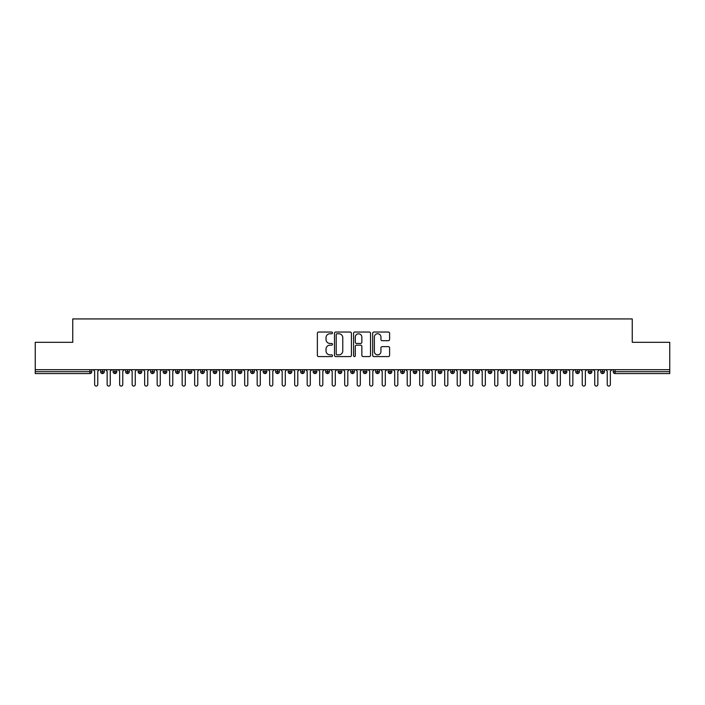 <?xml version="1.0" encoding="UTF-8"?>
<svg xmlns="http://www.w3.org/2000/svg" width="705" height="705" viewBox="0 0 705 705"><rect width="100%" height="100%" fill="white"/><g stroke="black" fill="none" stroke-linecap="round" stroke-linejoin="round"><path stroke-width="1.06" d="M332.496 332.901A0.855 0.855 0 0 0 331.641 332.037L318.598 332.037A1.225 1.225 0 0 0 317.373 333.262L317.373 355.355A1.225 1.225 0 0 0 318.598 356.58L331.641 356.58A0.855 0.855 0 0 0 332.496 355.725A0.855 0.855 0 0 0 331.641 354.862L329.949 354.862A3.93 3.93 0 0 1 326.027 350.94L326.027 349.098A3.93 3.93 0 0 1 329.949 345.168L331.641 345.168A0.855 0.855 0 0 0 332.496 344.313A0.855 0.855 0 0 0 331.641 343.45L329.949 343.45A3.93 3.93 0 0 1 326.027 339.528L326.027 337.686A3.93 3.93 0 0 1 329.949 333.756L331.641 333.756A0.855 0.855 0 0 0 332.496 332.901M388.367 340.691A1.225 1.225 0 0 0 389.592 339.466L389.592 333.262A1.225 1.225 0 0 0 388.367 332.037L373.888 332.037A1.225 1.225 0 0 0 372.654 333.262L372.654 355.355A1.225 1.225 0 0 0 373.888 356.58L388.367 356.58A1.225 1.225 0 0 0 389.592 355.355L389.592 347.873A1.225 1.225 0 0 0 388.367 346.64L382.172 346.64A1.225 1.225 0 0 0 380.938 347.873L380.938 351.583A3.287 3.287 0 0 1 377.66 354.862A3.287 3.287 0 0 1 374.373 351.583L374.373 337.043A3.287 3.287 0 0 1 377.66 333.756A3.287 3.287 0 0 1 380.938 337.043L380.938 339.466A1.225 1.225 0 0 0 382.172 340.691L388.367 340.691M35.25 369.693L669.75 369.693L669.75 342.313L632.244 342.313L632.244 318.933L72.756 318.933L72.756 342.313L35.25 342.313L35.25 371.694L89.914 371.694L89.914 369.693M351.425 333.262A1.225 1.225 0 0 0 350.2 332.037L335.721 332.037A1.225 1.225 0 0 0 334.487 333.262L334.487 355.355A1.225 1.225 0 0 0 335.721 356.58L350.2 356.58A1.225 1.225 0 0 0 351.425 355.355L351.425 333.262M354.8 332.037L369.279 332.037A1.225 1.225 0 0 1 370.513 333.262L370.513 355.355A1.225 1.225 0 0 1 369.279 356.58L363.084 356.58A1.225 1.225 0 0 1 361.859 355.355L361.859 346.393A1.225 1.225 0 0 0 360.634 345.168L356.519 345.168A1.225 1.225 0 0 0 355.294 346.393L355.294 355.725A0.855 0.855 0 0 1 354.43 356.58A0.855 0.855 0 0 1 353.575 355.725L353.575 333.262A1.225 1.225 0 0 1 354.8 332.037M91.791 371.694L89.914 371.694L89.914 373.571A1.877 1.877 0 0 0 91.791 371.694L91.791 369.693L91.791 371.694A1.877 1.877 0 0 1 89.914 373.571L35.25 373.571L35.25 371.694M669.75 369.693L669.75 373.571L615.086 373.571A1.877 1.877 0 0 1 613.209 371.694L613.209 369.693M102.481 369.693L102.481 373.571A1.877 1.877 0 0 1 100.603 371.694L100.603 369.693L100.603 371.694A1.877 1.877 0 0 0 102.481 373.571A1.877 1.877 0 0 0 104.296 371.694L104.296 369.693M114.985 369.693L114.985 373.571A1.877 1.877 0 0 1 113.108 371.694L113.108 369.693L113.108 371.694A1.877 1.877 0 0 0 114.985 373.571A1.877 1.877 0 0 0 116.801 371.694L116.801 369.693M127.49 369.693L127.49 373.571A1.877 1.877 0 0 1 125.613 371.694L125.613 369.693L125.613 371.694A1.877 1.877 0 0 0 127.49 373.571A1.877 1.877 0 0 0 129.297 371.694L129.297 369.693M139.987 369.693L139.987 373.571A1.877 1.877 0 0 1 138.118 371.694L138.118 369.693L138.118 371.694A1.877 1.877 0 0 0 139.987 373.571A1.877 1.877 0 0 0 141.802 371.694L141.802 369.693M152.492 369.693L152.492 373.571A1.877 1.877 0 0 1 150.614 371.694L150.614 369.693L150.614 371.694A1.877 1.877 0 0 0 152.492 373.571A1.877 1.877 0 0 0 154.307 371.694L154.307 369.693M164.996 369.693L164.996 373.571A1.877 1.877 0 0 1 163.119 371.694L163.119 369.693L163.119 371.694A1.877 1.877 0 0 0 164.996 373.571A1.877 1.877 0 0 0 166.803 371.694L166.803 369.693M177.493 369.693L177.493 373.571A1.877 1.877 0 0 1 175.624 371.694L175.624 369.693L175.624 371.694A1.877 1.877 0 0 0 177.493 373.571A1.877 1.877 0 0 0 179.308 371.694L179.308 369.693M189.998 369.693L189.998 373.571A1.877 1.877 0 0 1 188.12 371.694L188.12 369.693L188.12 371.694A1.877 1.877 0 0 0 189.998 373.571A1.877 1.877 0 0 0 191.813 371.694L191.813 369.693M202.502 369.693L202.502 373.571A1.877 1.877 0 0 1 200.625 371.694L200.625 369.693L200.625 371.694A1.877 1.877 0 0 0 202.502 373.571A1.877 1.877 0 0 0 204.318 371.694L204.318 369.693M215.007 369.693L215.007 373.571A1.877 1.877 0 0 1 213.13 371.694L213.13 369.693L213.13 371.694A1.877 1.877 0 0 0 215.007 373.571A1.877 1.877 0 0 0 216.814 371.694L216.814 369.693M227.504 369.693L227.504 373.571A1.877 1.877 0 0 1 225.635 371.694L225.635 369.693L225.635 371.694A1.877 1.877 0 0 0 227.504 373.571A1.877 1.877 0 0 0 229.319 371.694L229.319 369.693M240.008 369.693L240.008 373.571A1.877 1.877 0 0 1 238.131 371.694L238.131 369.693L238.131 371.694A1.877 1.877 0 0 0 240.008 373.571A1.877 1.877 0 0 0 241.824 371.694L241.824 369.693M252.513 369.693L252.513 373.571A1.877 1.877 0 0 1 250.636 371.694A1.877 1.877 0 0 0 252.513 373.571A1.877 1.877 0 0 1 250.636 371.694L250.636 369.693M254.329 369.693L254.329 371.694A1.877 1.877 0 0 1 252.513 373.571A1.877 1.877 0 0 0 254.329 371.694L250.636 371.694M265.018 373.571A1.877 1.877 0 0 1 263.141 371.694L263.141 369.693L263.141 371.694A1.877 1.877 0 0 0 265.018 373.571A1.877 1.877 0 0 0 266.825 371.694L266.825 369.693L266.825 371.694A1.877 1.877 0 0 1 265.018 373.571L265.018 371.694L266.825 371.694M277.514 369.693L277.514 373.571A1.877 1.877 0 0 1 275.637 371.694L275.637 369.693L275.637 371.694A1.877 1.877 0 0 0 277.514 373.571A1.877 1.877 0 0 0 279.33 371.694L279.33 369.693M290.019 369.693L290.019 373.571A1.877 1.877 0 0 1 288.142 371.694L288.142 369.693L288.142 371.694A1.877 1.877 0 0 0 290.019 373.571A1.877 1.877 0 0 0 291.835 371.694L291.835 369.693M302.524 369.693L302.524 371.694L300.647 371.694L300.647 369.693L300.647 371.694A1.877 1.877 0 0 0 302.524 373.571A1.877 1.877 0 0 0 304.331 371.694L304.331 369.693L304.331 371.694A1.877 1.877 0 0 1 302.524 373.571A1.877 1.877 0 0 1 300.647 371.694A1.877 1.877 0 0 0 302.524 373.571L302.524 371.694L304.331 371.694M315.02 369.693L315.02 373.571A1.877 1.877 0 0 1 313.152 371.694L313.152 369.693L313.152 371.694A1.877 1.877 0 0 0 315.02 373.571A1.877 1.877 0 0 0 316.836 371.694L316.836 369.693M327.525 369.693L327.525 373.571A1.877 1.877 0 0 1 325.648 371.694L325.648 369.693L325.648 371.694A1.877 1.877 0 0 0 327.525 373.571A1.877 1.877 0 0 0 329.341 371.694L329.341 369.693M340.03 369.693L340.03 373.571A1.877 1.877 0 0 1 338.153 371.694L338.153 369.693L338.153 371.694A1.877 1.877 0 0 0 340.03 373.571A1.877 1.877 0 0 0 341.846 371.694L341.846 369.693M352.535 369.693L352.535 373.571A1.877 1.877 0 0 1 350.658 371.694L350.658 369.693M354.342 369.693L354.342 371.694A1.877 1.877 0 0 1 352.535 373.571A1.877 1.877 0 0 0 354.342 371.694L350.658 371.694A1.877 1.877 0 0 0 352.535 373.571M365.031 373.571A1.877 1.877 0 0 1 363.154 371.694L363.154 369.693L363.154 371.694A1.877 1.877 0 0 0 365.031 373.571A1.877 1.877 0 0 0 366.847 371.694L366.847 369.693L366.847 371.694A1.877 1.877 0 0 1 365.031 373.571L365.031 371.694L366.847 371.694M377.536 369.693L377.536 373.571A1.877 1.877 0 0 1 375.659 371.694L375.659 369.693M379.352 369.693L379.352 371.694A1.877 1.877 0 0 1 377.536 373.571A1.877 1.877 0 0 0 379.352 371.694L375.659 371.694A1.877 1.877 0 0 0 377.536 373.571M390.041 369.693L390.041 373.571A1.877 1.877 0 0 1 388.164 371.694L388.164 369.693M391.848 369.693L391.848 371.694L391.848 369.693M402.537 369.693L402.537 373.571A1.877 1.877 0 0 1 400.669 371.694A1.877 1.877 0 0 0 402.537 373.571A1.877 1.877 0 0 1 400.669 371.694L400.669 369.693M404.353 369.693L404.353 371.694L404.353 369.693M415.042 369.693L415.042 373.571A1.877 1.877 0 0 1 413.165 371.694L413.165 369.693M416.858 369.693L416.858 371.694L416.858 369.693M427.547 369.693L427.547 373.571A1.877 1.877 0 0 1 425.67 371.694L425.67 369.693M429.363 369.693L429.363 371.694A1.877 1.877 0 0 1 427.547 373.571A1.877 1.877 0 0 0 429.363 371.694L425.67 371.694A1.877 1.877 0 0 0 427.547 373.571M440.052 369.693L440.052 373.571A1.877 1.877 0 0 1 438.175 371.694L438.175 369.693M441.859 369.693L441.859 371.694L441.859 369.693M452.548 369.693L452.548 373.571A1.877 1.877 0 0 1 450.671 371.694L450.671 369.693M454.364 369.693L454.364 371.694L454.364 369.693M465.053 369.693L465.053 373.571A1.877 1.877 0 0 1 463.176 371.694L463.176 369.693M466.869 369.693L466.869 371.694L466.869 369.693M477.558 369.693L477.558 373.571A1.877 1.877 0 0 1 475.681 371.694L475.681 369.693M479.365 369.693L479.365 371.694A1.877 1.877 0 0 1 477.558 373.571A1.877 1.877 0 0 0 479.365 371.694L475.681 371.694A1.877 1.877 0 0 0 477.558 373.571M490.054 369.693L490.054 373.571A1.877 1.877 0 0 1 488.186 371.694L488.186 369.693L488.186 371.694A1.877 1.877 0 0 0 490.054 373.571A1.877 1.877 0 0 0 491.87 371.694L491.87 369.693M502.559 369.693L502.559 373.571A1.877 1.877 0 0 1 500.682 371.694L500.682 369.693M504.375 369.693L504.375 371.694L504.375 369.693M515.064 369.693L515.064 373.571A1.877 1.877 0 0 1 513.187 371.694A1.877 1.877 0 0 0 515.064 373.571A1.877 1.877 0 0 1 513.187 371.694L513.187 369.693M516.88 369.693L516.88 371.694L516.88 369.693M527.569 369.693L527.569 373.571A1.877 1.877 0 0 1 525.692 371.694L525.692 369.693L525.692 371.694A1.877 1.877 0 0 0 527.569 373.571A1.877 1.877 0 0 0 529.376 371.694L529.376 369.693M540.065 369.693L540.065 373.571A1.877 1.877 0 0 1 538.197 371.694A1.877 1.877 0 0 0 540.065 373.571A1.877 1.877 0 0 1 538.197 371.694L538.197 369.693M541.881 369.693L541.881 371.694A1.877 1.877 0 0 1 540.065 373.571A1.877 1.877 0 0 0 541.881 371.694L538.197 371.694M552.57 369.693L552.57 373.571A1.877 1.877 0 0 1 550.693 371.694L550.693 369.693L550.693 371.694A1.877 1.877 0 0 0 552.57 373.571A1.877 1.877 0 0 0 554.386 371.694L554.386 369.693M565.075 369.693L565.075 373.571A1.877 1.877 0 0 1 563.198 371.694L563.198 369.693M566.882 369.693L566.882 371.694L566.882 369.693M577.571 369.693L577.571 373.571A1.877 1.877 0 0 1 575.703 371.694A1.877 1.877 0 0 0 577.571 373.571A1.877 1.877 0 0 1 575.703 371.694L575.703 369.693M579.387 369.693L579.387 371.694L579.387 369.693M590.076 369.693L590.076 373.571A1.877 1.877 0 0 1 588.199 371.694L588.199 369.693M591.892 369.693L591.892 371.694L591.892 369.693M602.581 369.693L602.581 373.571A1.877 1.877 0 0 1 600.704 371.694L600.704 369.693M604.397 369.693L604.397 371.694A1.877 1.877 0 0 1 602.581 373.571A1.877 1.877 0 0 0 604.397 371.694L600.704 371.694A1.877 1.877 0 0 0 602.581 373.571M265.018 369.693L265.018 371.694L263.141 371.694M365.031 369.693L365.031 371.694L363.154 371.694M390.041 373.571A1.877 1.877 0 0 0 391.848 371.694A1.877 1.877 0 0 1 390.041 373.571A1.877 1.877 0 0 1 388.164 371.694L391.848 371.694M402.537 373.571A1.877 1.877 0 0 0 404.353 371.694A1.877 1.877 0 0 1 402.537 373.571M415.042 373.571A1.877 1.877 0 0 0 416.858 371.694A1.877 1.877 0 0 1 415.042 373.571A1.877 1.877 0 0 1 413.165 371.694L416.858 371.694M440.052 373.571A1.877 1.877 0 0 0 441.859 371.694A1.877 1.877 0 0 1 440.052 373.571A1.877 1.877 0 0 1 438.175 371.694L441.859 371.694M452.548 373.571A1.877 1.877 0 0 0 454.364 371.694A1.877 1.877 0 0 1 452.548 373.571A1.877 1.877 0 0 1 450.671 371.694L454.364 371.694M465.053 373.571A1.877 1.877 0 0 0 466.869 371.694A1.877 1.877 0 0 1 465.053 373.571A1.877 1.877 0 0 1 463.176 371.694L466.869 371.694M502.559 373.571A1.877 1.877 0 0 0 504.375 371.694A1.877 1.877 0 0 1 502.559 373.571A1.877 1.877 0 0 1 500.682 371.694L504.375 371.694M515.064 373.571A1.877 1.877 0 0 0 516.88 371.694A1.877 1.877 0 0 1 515.064 373.571M565.075 373.571A1.877 1.877 0 0 0 566.882 371.694A1.877 1.877 0 0 1 565.075 373.571A1.877 1.877 0 0 1 563.198 371.694L566.882 371.694M577.571 373.571A1.877 1.877 0 0 0 579.387 371.694A1.877 1.877 0 0 1 577.571 373.571M590.076 373.571A1.877 1.877 0 0 0 591.892 371.694A1.877 1.877 0 0 1 590.076 373.571A1.877 1.877 0 0 1 588.199 371.694L591.892 371.694M615.086 373.571A1.877 1.877 0 0 1 613.209 371.694A1.877 1.877 0 0 0 615.086 373.571L615.086 371.694L669.75 371.694M337.069 333.756A0.855 0.855 0 0 0 336.206 334.619L336.206 354.007A0.855 0.855 0 0 0 337.069 354.862L338.849 354.862A3.93 3.93 0 0 0 342.771 350.94L342.771 337.686A3.93 3.93 0 0 0 338.849 333.756L337.069 333.756M361.859 337.105A3.287 3.287 0 0 0 358.572 333.817A3.287 3.287 0 0 0 355.294 337.105L355.294 342.225A1.225 1.225 0 0 0 356.519 343.45L360.634 343.45A1.225 1.225 0 0 0 361.859 342.225L361.859 337.105M94.637 384.507L94.637 371.253L94.637 384.507A1.56 1.56 0 0 0 96.197 386.067A1.56 1.56 0 0 0 97.766 384.507L97.766 371.253L97.766 384.507M99.326 369.693L97.766 371.253M94.637 371.253L93.078 369.693M107.142 384.507L107.142 371.253L107.142 384.507A1.56 1.56 0 0 0 108.702 386.067A1.56 1.56 0 0 0 110.262 384.507L110.262 371.253L110.262 384.507M119.638 384.507L119.638 371.253L119.638 384.507A1.56 1.56 0 0 0 121.207 386.067A1.56 1.56 0 0 0 122.767 384.507L122.767 371.253L122.767 384.507M132.143 384.507L132.143 371.253L132.143 384.507A1.56 1.56 0 0 0 133.703 386.067A1.56 1.56 0 0 0 135.272 384.507L135.272 371.253L135.272 384.507M144.648 384.507L144.648 371.253L144.648 384.507A1.56 1.56 0 0 0 146.208 386.067A1.56 1.56 0 0 0 147.768 384.507L147.768 371.253L147.768 384.507M111.831 369.693L110.262 371.253M107.142 371.253L105.574 369.693M124.327 369.693L122.767 371.253M119.638 371.253L118.079 369.693M136.832 369.693L135.272 371.253M132.143 371.253L130.584 369.693M149.337 369.693L147.768 371.253M144.648 371.253L143.08 369.693M157.153 384.507L157.153 371.253L157.153 384.507A1.56 1.56 0 0 0 158.713 386.067A1.56 1.56 0 0 0 160.273 384.507L160.273 371.253L160.273 384.507M161.842 369.693L160.273 371.253M157.153 371.253L155.585 369.693M169.649 384.507L169.649 371.253L169.649 384.507A1.56 1.56 0 0 0 171.218 386.067A1.56 1.56 0 0 0 172.778 384.507L172.778 371.253L172.778 384.507M182.154 384.507L182.154 371.253L182.154 384.507A1.56 1.56 0 0 0 183.714 386.067A1.56 1.56 0 0 0 185.283 384.507L185.283 371.253L185.283 384.507M194.659 384.507L194.659 371.253L194.659 384.507A1.56 1.56 0 0 0 196.219 386.067A1.56 1.56 0 0 0 197.779 384.507L197.779 371.253L197.779 384.507M207.155 384.507L207.155 371.253L207.155 384.507A1.56 1.56 0 0 0 208.724 386.067A1.56 1.56 0 0 0 210.284 384.507L210.284 371.253L210.284 384.507M174.338 369.693L172.778 371.253M169.649 371.253L168.09 369.693M186.843 369.693L185.283 371.253M182.154 371.253L180.595 369.693M199.348 369.693L197.779 371.253M194.659 371.253L193.091 369.693M211.844 369.693L210.284 371.253M207.155 371.253L205.596 369.693M219.66 384.507L219.66 371.253L219.66 384.507A1.56 1.56 0 0 0 221.22 386.067A1.56 1.56 0 0 0 222.789 384.507L222.789 371.253L222.789 384.507M232.165 384.507L232.165 371.253L232.165 384.507A1.56 1.56 0 0 0 233.725 386.067A1.56 1.56 0 0 0 235.294 384.507L235.294 371.253L235.294 384.507M244.67 384.507L244.67 371.253L244.67 384.507A1.56 1.56 0 0 0 246.23 386.067A1.56 1.56 0 0 0 247.79 384.507L247.79 371.253L247.79 384.507M257.166 384.507L257.166 371.253L257.166 384.507A1.56 1.56 0 0 0 258.735 386.067A1.56 1.56 0 0 0 260.295 384.507L260.295 371.253L260.295 384.507M269.671 384.507L269.671 371.253L269.671 384.507A1.56 1.56 0 0 0 271.231 386.067A1.56 1.56 0 0 0 272.8 384.507L272.8 371.253L272.8 384.507M224.349 369.693L222.789 371.253M219.66 371.253L218.101 369.693M236.854 369.693L235.294 371.253M232.165 371.253L230.597 369.693M249.358 369.693L247.79 371.253M244.67 371.253L243.102 369.693M261.855 369.693L260.295 371.253M257.166 371.253L255.607 369.693M274.36 369.693L272.8 371.253M269.671 371.253L268.111 369.693M282.176 384.507L282.176 371.253L282.176 384.507A1.56 1.56 0 0 0 283.736 386.067A1.56 1.56 0 0 0 285.296 384.507L285.296 371.253L285.296 384.507M286.864 369.693L285.296 371.253M282.176 371.253L280.608 369.693M294.672 384.507L294.672 371.253L294.672 384.507A1.56 1.56 0 0 0 296.241 386.067A1.56 1.56 0 0 0 297.801 384.507L297.801 371.253L297.801 384.507M299.361 369.693L297.801 371.253M294.672 371.253L293.113 369.693M307.177 384.507L307.177 371.253L307.177 384.507A1.56 1.56 0 0 0 308.737 386.067A1.56 1.56 0 0 0 310.306 384.507L310.306 371.253L310.306 384.507M311.866 369.693L310.306 371.253M307.177 371.253L305.618 369.693M319.682 384.507L319.682 371.253L319.682 384.507A1.56 1.56 0 0 0 321.242 386.067A1.56 1.56 0 0 0 322.811 384.507L322.811 371.253L322.811 384.507M324.37 369.693L322.811 371.253M319.682 371.253L318.122 369.693M332.187 384.507L332.187 371.253L332.187 384.507A1.56 1.56 0 0 0 333.747 386.067A1.56 1.56 0 0 0 335.307 384.507L335.307 371.253L335.307 384.507M336.875 369.693L335.307 371.253M332.187 371.253L330.619 369.693M344.683 384.507L344.683 371.253L344.683 384.507A1.56 1.56 0 0 0 346.252 386.067A1.56 1.56 0 0 0 347.812 384.507L347.812 371.253L347.812 384.507M349.372 369.693L347.812 371.253M344.683 371.253L343.123 369.693M357.188 384.507L357.188 371.253L357.188 384.507A1.56 1.56 0 0 0 358.748 386.067A1.56 1.56 0 0 0 360.317 384.507L360.317 371.253L360.317 384.507M361.876 369.693L360.317 371.253M357.188 371.253L355.628 369.693M369.693 384.507L369.693 371.253L369.693 384.507A1.56 1.56 0 0 0 371.253 386.067A1.56 1.56 0 0 0 372.813 384.507L372.813 371.253L372.813 384.507M374.381 369.693L372.813 371.253M369.693 371.253L368.125 369.693M382.189 384.507L382.189 371.253L382.189 384.507A1.56 1.56 0 0 0 383.758 386.067A1.56 1.56 0 0 0 385.318 384.507L385.318 371.253L385.318 384.507M386.878 369.693L385.318 371.253M382.189 371.253L380.63 369.693M394.694 384.507L394.694 371.253L394.694 384.507A1.56 1.56 0 0 0 396.263 386.067A1.56 1.56 0 0 0 397.823 384.507L397.823 371.253L397.823 384.507M399.382 369.693L397.823 371.253M394.694 371.253L393.134 369.693M407.199 384.507L407.199 371.253L407.199 384.507A1.56 1.56 0 0 0 408.759 386.067A1.56 1.56 0 0 0 410.328 384.507L410.328 371.253L410.328 384.507M411.887 369.693L410.328 371.253M407.199 371.253L405.639 369.693M419.704 384.507L419.704 371.253L419.704 384.507A1.56 1.56 0 0 0 421.264 386.067A1.56 1.56 0 0 0 422.824 384.507L422.824 371.253L422.824 384.507M424.392 369.693L422.824 371.253M419.704 371.253L418.135 369.693M432.2 384.507L432.2 371.253L432.2 384.507A1.56 1.56 0 0 0 433.769 386.067A1.56 1.56 0 0 0 435.329 384.507L435.329 371.253L435.329 384.507M436.888 369.693L435.329 371.253M432.2 371.253L430.64 369.693M444.705 384.507L444.705 371.253L444.705 384.507A1.56 1.56 0 0 0 446.265 386.067A1.56 1.56 0 0 0 447.834 384.507L447.834 371.253L447.834 384.507M449.393 369.693L447.834 371.253M444.705 371.253L443.145 369.693M457.21 384.507L457.21 371.253L457.21 384.507A1.56 1.56 0 0 0 458.77 386.067A1.56 1.56 0 0 0 460.33 384.507L460.33 371.253L460.33 384.507M461.898 369.693L460.33 371.253M457.21 371.253L455.641 369.693M469.706 384.507L469.706 371.253L469.706 384.507A1.56 1.56 0 0 0 471.275 386.067A1.56 1.56 0 0 0 472.835 384.507L472.835 371.253L472.835 384.507M474.403 369.693L472.835 371.253M469.706 371.253L468.146 369.693M482.211 384.507L482.211 371.253L482.211 384.507A1.56 1.56 0 0 0 483.78 386.067A1.56 1.56 0 0 0 485.34 384.507L485.34 371.253L485.34 384.507M486.899 369.693L485.34 371.253M482.211 371.253L480.651 369.693M494.716 384.507L494.716 371.253L494.716 384.507A1.56 1.56 0 0 0 496.276 386.067A1.56 1.56 0 0 0 497.845 384.507L497.845 371.253L497.845 384.507M499.404 369.693L497.845 371.253M494.716 371.253L493.156 369.693M507.221 384.507L507.221 371.253L507.221 384.507A1.56 1.56 0 0 0 508.781 386.067A1.56 1.56 0 0 0 510.341 384.507L510.341 371.253L510.341 384.507M511.909 369.693L510.341 371.253M507.221 371.253L505.652 369.693M519.717 384.507L519.717 371.253L519.717 384.507A1.56 1.56 0 0 0 521.286 386.067A1.56 1.56 0 0 0 522.846 384.507L522.846 371.253L522.846 384.507M524.405 369.693L522.846 371.253M519.717 371.253L518.157 369.693M532.222 384.507L532.222 371.253L532.222 384.507A1.56 1.56 0 0 0 533.782 386.067A1.56 1.56 0 0 0 535.351 384.507L535.351 371.253L535.351 384.507M536.91 369.693L535.351 371.253M532.222 371.253L530.662 369.693M544.727 384.507L544.727 371.253L544.727 384.507A1.56 1.56 0 0 0 546.287 386.067A1.56 1.56 0 0 0 547.847 384.507L547.847 371.253L547.847 384.507M549.415 369.693L547.847 371.253M544.727 371.253L543.158 369.693M557.232 384.507L557.232 371.253L557.232 384.507A1.56 1.56 0 0 0 558.792 386.067A1.56 1.56 0 0 0 560.352 384.507L560.352 371.253L560.352 384.507M561.92 369.693L560.352 371.253M557.232 371.253L555.663 369.693M569.728 384.507L569.728 371.253L569.728 384.507A1.56 1.56 0 0 0 571.297 386.067A1.56 1.56 0 0 0 572.857 384.507L572.857 371.253L572.857 384.507M574.416 369.693L572.857 371.253M569.728 371.253L568.168 369.693M582.233 384.507L582.233 371.253L582.233 384.507A1.56 1.56 0 0 0 583.793 386.067A1.56 1.56 0 0 0 585.361 384.507L585.361 371.253L585.361 384.507M586.921 369.693L585.361 371.253M582.233 371.253L580.673 369.693M594.738 384.507L594.738 371.253L594.738 384.507A1.56 1.56 0 0 0 596.298 386.067A1.56 1.56 0 0 0 597.858 384.507L597.858 371.253L597.858 384.507M599.426 369.693L597.858 371.253M594.738 371.253L593.169 369.693M607.234 384.507L607.234 371.253L607.234 384.507A1.56 1.56 0 0 0 608.803 386.067A1.56 1.56 0 0 0 610.363 384.507L610.363 371.253L610.363 384.507M611.922 369.693L610.363 371.253M607.234 371.253L605.674 369.693M615.086 369.693L615.086 371.694L613.209 371.694M100.603 371.694A1.877 1.877 0 0 0 102.481 373.571A1.877 1.877 0 0 0 104.296 371.694L100.603 371.694M113.108 371.694A1.877 1.877 0 0 0 114.985 373.571A1.877 1.877 0 0 0 116.801 371.694L113.108 371.694M125.613 371.694A1.877 1.877 0 0 0 127.49 373.571A1.877 1.877 0 0 0 129.297 371.694L125.613 371.694M138.118 371.694A1.877 1.877 0 0 0 139.987 373.571A1.877 1.877 0 0 0 141.802 371.694L138.118 371.694M150.614 371.694A1.877 1.877 0 0 0 152.492 373.571A1.877 1.877 0 0 0 154.307 371.694L150.614 371.694M163.119 371.694L166.803 371.694A1.877 1.877 0 0 1 164.996 373.571M175.624 371.694A1.877 1.877 0 0 0 177.493 373.571A1.877 1.877 0 0 0 179.308 371.694L175.624 371.694M188.12 371.694L191.813 371.694A1.877 1.877 0 0 1 189.998 373.571M200.625 371.694A1.877 1.877 0 0 0 202.502 373.571A1.877 1.877 0 0 0 204.318 371.694L200.625 371.694M213.13 371.694A1.877 1.877 0 0 0 215.007 373.571A1.877 1.877 0 0 0 216.814 371.694L213.13 371.694M225.635 371.694A1.877 1.877 0 0 0 227.504 373.571A1.877 1.877 0 0 0 229.319 371.694L225.635 371.694M238.131 371.694A1.877 1.877 0 0 0 240.008 373.571A1.877 1.877 0 0 0 241.824 371.694L238.131 371.694M275.637 371.694L279.33 371.694A1.877 1.877 0 0 1 277.514 373.571M288.142 371.694A1.877 1.877 0 0 0 290.019 373.571A1.877 1.877 0 0 0 291.835 371.694L288.142 371.694M313.152 371.694L316.836 371.694A1.877 1.877 0 0 1 315.02 373.571M325.648 371.694A1.877 1.877 0 0 0 327.525 373.571A1.877 1.877 0 0 0 329.341 371.694L325.648 371.694M338.153 371.694L341.846 371.694A1.877 1.877 0 0 1 340.03 373.571M400.669 371.694L404.353 371.694M488.186 371.694L491.87 371.694A1.877 1.877 0 0 1 490.054 373.571M513.187 371.694L516.88 371.694M525.692 371.694A1.877 1.877 0 0 0 527.569 373.571A1.877 1.877 0 0 0 529.376 371.694L525.692 371.694M550.693 371.694L554.386 371.694A1.877 1.877 0 0 1 552.57 373.571M575.703 371.694L579.387 371.694"/></g></svg>
